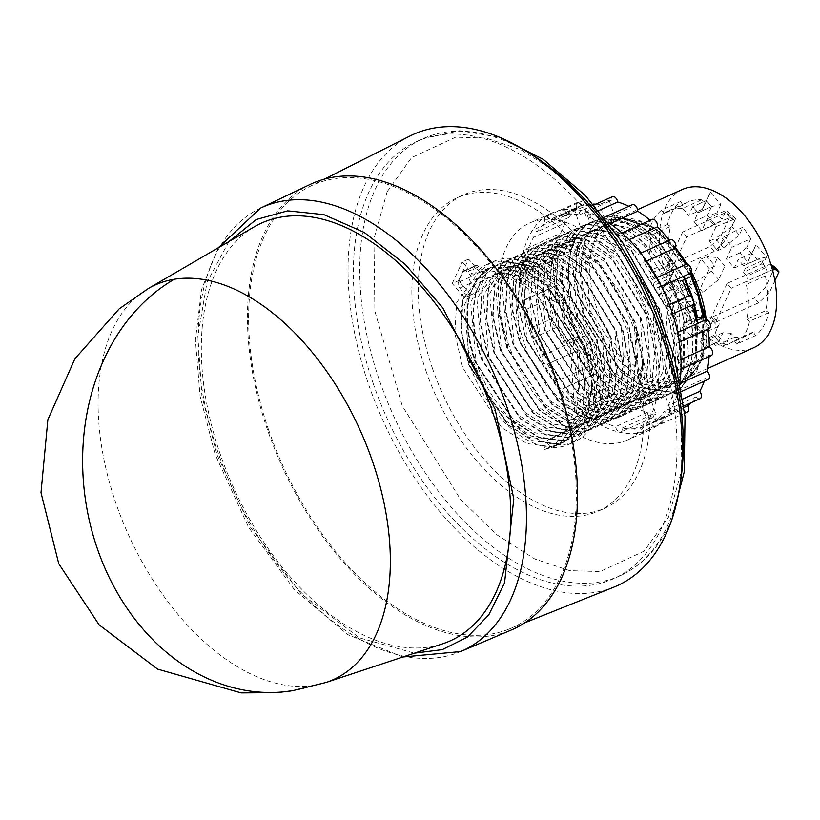 <?xml version="1.0" encoding="UTF-8"?>
<svg xmlns="http://www.w3.org/2000/svg" width="820" height="820" viewBox="0 0 820 820"><rect width="100%" height="100%" fill="white"/><g stroke="black" fill="none" stroke-linecap="round" stroke-linejoin="round"><path stroke-width="0.61" stroke-dasharray="4.1 3.07" d="M148.307 288.527A216.49 127.1 -114.3 0 0 115.927 503.265A216.49 127.1 -114.3 0 0 314.142 685.387A216.49 127.1 -114.3 0 0 326.011 682.486M228.821 241.644L207.04 282.234L197.845 336.036L201.904 395.824L216.951 454.598L250.756 527.66L300.991 593.649L359.447 637.847L414.448 653.161M254.477 226.709A229.21 134.572 -114.3 0 0 220.201 454.065A229.21 134.572 -114.3 0 0 442.626 643.813M310.288 184.357A244.462 143.52 -114.3 0 0 267.597 430.08A244.462 143.52 -114.3 0 0 511.311 630.006M268.611 429.916A242.751 142.516 -114.3 0 0 508.953 629.124A242.751 142.516 -114.3 0 0 556.308 382.95A242.751 142.516 -114.3 0 0 309.386 186.714A242.751 142.516 -114.3 0 0 268.611 429.916M410.041 135.976A247.609 145.365 -114.3 0 0 368.457 384.047A247.609 145.365 -114.3 0 0 613.606 587.243M373.12 383.288A239.737 140.743 -114.3 0 0 613.76 578.633A239.737 140.743 -114.3 0 0 657.24 336.907A239.737 140.743 -114.3 0 0 416.601 141.563A239.737 140.743 -114.3 0 0 373.12 383.288M426.021 370.999A171.862 100.891 -114.3 0 0 598.528 511.034A171.862 100.891 -114.3 0 0 629.698 337.748A171.862 100.891 -114.3 0 0 457.201 197.722A171.862 100.891 -114.3 0 0 426.021 370.999M432.365 368.139A171.862 100.891 -114.3 0 0 604.863 508.174A171.862 100.891 -114.3 0 0 636.043 334.888A171.862 100.891 -114.3 0 0 463.536 194.863A171.862 100.891 -114.3 0 0 432.365 368.139M479.966 272.25L473.622 275.11A98.82 58.015 65.7 0 1 487.234 264.296A98.82 58.015 65.7 0 1 586.423 344.82A98.82 58.015 65.7 0 1 568.496 444.45A98.82 58.015 65.7 0 1 469.306 363.936A98.82 58.015 65.7 0 1 463.618 296.686L469.952 293.816L458.575 280.665L468.589 259.089L479.966 272.25A98.82 58.015 65.7 0 1 493.568 261.436A98.82 58.015 65.7 0 1 592.757 341.96A98.82 58.015 65.7 0 1 574.83 441.59A98.82 58.015 65.7 0 1 475.641 361.077A98.82 58.015 65.7 0 1 469.952 293.816M608.276 222.456A119.013 69.874 -114.3 0 0 551.85 212.995A119.013 69.874 -114.3 0 0 530.263 333.002A119.013 69.874 -114.3 0 0 649.717 429.967A119.013 69.874 -114.3 0 0 679.985 381.413M508.062 343.006A119.013 69.874 -114.3 0 0 627.525 439.981A119.013 69.874 -114.3 0 0 649.112 319.984A119.013 69.874 -114.3 0 0 529.659 223.009A119.013 69.874 -114.3 0 0 508.062 343.006M557.087 285.596A4.941 2.901 -114.3 0 0 555.765 285.678A4.941 2.901 -114.3 0 0 554.874 290.659A4.941 2.901 -114.3 0 0 558.656 294.8L526.952 309.099A4.941 2.901 65.7 0 1 523.17 304.958A4.941 2.901 65.7 0 1 524.062 299.976A4.941 2.901 65.7 0 1 525.384 299.894L557.087 285.596A113.857 66.84 -114.3 0 1 555.663 267.617L523.959 281.916A4.941 2.901 65.7 0 1 521.038 278.103A4.941 2.901 65.7 0 1 521.94 273.121A4.941 2.901 65.7 0 1 524.123 273.419A113.857 66.84 65.7 0 1 526.204 257.429A4.941 2.901 65.7 0 1 524.144 254.231A4.941 2.901 65.7 0 1 525.046 249.249A4.941 2.901 65.7 0 1 528.08 250.202A113.857 66.84 65.7 0 1 533.523 237.318A4.941 2.901 65.7 0 1 532.272 234.981A4.941 2.901 65.7 0 1 533.174 230A4.941 2.901 65.7 0 1 536.997 231.855A113.857 66.84 65.7 0 1 545.433 222.937A4.941 2.901 65.7 0 1 544.87 221.656A4.941 2.901 65.7 0 1 545.771 216.675A4.941 2.901 65.7 0 1 550.261 219.606A113.857 66.84 65.7 0 1 553.971 217.7A113.857 66.84 65.7 0 1 561.116 215.27A4.941 2.901 65.7 0 1 561.085 215.168A4.941 2.901 65.7 0 1 561.977 210.186A4.941 2.901 65.7 0 1 566.938 214.204A4.941 2.901 65.7 0 1 566.968 214.307A113.857 66.84 65.7 0 1 579.504 214.84A4.941 2.901 65.7 0 1 580.693 210.976A4.941 2.901 65.7 0 1 585.982 216.316A113.857 66.84 65.7 0 1 599.338 221.677A4.941 2.901 65.7 0 1 600.64 218.981A4.941 2.901 65.7 0 1 604.217 220.508A4.941 2.901 65.7 0 1 606 225.479A113.857 66.84 65.7 0 1 619.264 235.32A4.941 2.901 65.7 0 1 620.453 233.679A4.941 2.901 65.7 0 1 624.399 235.688A4.941 2.901 65.7 0 1 625.66 241.193A113.857 66.84 65.7 0 1 637.939 254.835A4.941 2.901 65.7 0 1 638.79 254.046A4.941 2.901 65.7 0 1 643.085 256.599A4.941 2.901 65.7 0 1 643.628 262.379A113.857 66.84 65.7 0 1 654.083 278.892A4.941 2.901 65.7 0 1 654.401 278.697A4.941 2.901 65.7 0 1 658.993 281.824A4.941 2.901 65.7 0 1 658.675 287.594A113.857 66.84 65.7 0 1 666.588 305.85A4.941 2.901 65.7 0 1 671.026 309.581A4.941 2.901 65.7 0 1 670.278 314.972A4.941 2.901 65.7 0 1 669.786 315.116A113.857 66.84 65.7 0 1 674.614 333.873A4.941 2.901 65.7 0 1 678.458 338.199A4.941 2.901 65.7 0 1 677.505 342.986A4.941 2.901 65.7 0 1 676.182 343.067A113.857 66.84 65.7 0 1 677.607 361.046A4.941 2.901 65.7 0 1 680.754 365.669A4.941 2.901 65.7 0 1 679.626 369.851A4.941 2.901 65.7 0 1 677.443 369.553A113.857 66.84 65.7 0 1 675.362 385.533A4.941 2.901 65.7 0 1 677.761 390.146A4.941 2.901 65.7 0 1 676.52 393.713A4.941 2.901 65.7 0 1 673.476 392.759A113.857 66.84 65.7 0 1 668.034 405.654A4.941 2.901 65.7 0 1 668.392 412.972A4.941 2.901 65.7 0 1 664.559 411.117A113.857 66.84 65.7 0 1 656.133 420.035A4.941 2.901 65.7 0 1 655.795 426.297A4.941 2.901 65.7 0 1 651.295 423.356A113.857 66.84 65.7 0 1 647.595 425.272A113.857 66.84 65.7 0 1 640.451 427.702A4.941 2.901 65.7 0 1 640.481 427.804A4.941 2.901 65.7 0 1 639.59 432.786A4.941 2.901 65.7 0 1 634.629 428.757A4.941 2.901 65.7 0 1 634.598 428.655A113.857 66.84 65.7 0 1 622.062 428.132A4.941 2.901 65.7 0 1 620.873 431.996A4.941 2.901 65.7 0 1 615.912 427.968A4.941 2.901 65.7 0 1 615.584 426.656A113.857 66.84 65.7 0 1 602.228 421.285A4.941 2.901 65.7 0 1 600.927 423.981A4.941 2.901 65.7 0 1 595.966 419.953A4.941 2.901 65.7 0 1 595.566 417.482A113.857 66.84 65.7 0 1 582.292 407.653A4.941 2.901 65.7 0 1 581.114 409.293A4.941 2.901 65.7 0 1 576.152 405.264A4.941 2.901 65.7 0 1 575.896 401.769A113.857 66.84 65.7 0 1 563.627 388.137A4.941 2.901 65.7 0 1 562.776 388.926A4.941 2.901 65.7 0 1 557.815 384.898A4.941 2.901 65.7 0 1 557.928 380.593A113.857 66.84 65.7 0 1 547.483 364.08A4.941 2.901 65.7 0 1 547.165 364.264A4.941 2.901 65.7 0 1 542.204 360.246A4.941 2.901 65.7 0 1 542.881 355.378A113.857 66.84 65.7 0 1 534.978 337.122A4.941 2.901 65.7 0 1 530.386 332.971A4.941 2.901 65.7 0 1 531.278 327.99A4.941 2.901 65.7 0 1 531.78 327.856A113.857 66.84 65.7 0 1 526.952 309.099M558.656 294.8A113.857 66.84 -114.3 0 0 559.291 297.844L549.779 302.139A113.857 66.84 -114.3 0 0 553.971 317.842A4.941 2.901 -114.3 0 0 553.479 317.986A4.941 2.901 -114.3 0 0 552.577 322.967A4.941 2.901 -114.3 0 0 557.169 327.108L534.978 337.122M553.971 317.842L531.78 327.856M542.881 355.378L574.595 341.079A4.941 2.901 -114.3 0 0 573.908 345.937A4.941 2.901 -114.3 0 0 578.869 349.966A4.941 2.901 -114.3 0 0 579.186 349.781L547.483 364.08M579.186 349.781A113.857 66.84 -114.3 0 0 589.641 366.284A4.941 2.901 -114.3 0 0 589.518 370.599A4.941 2.901 -114.3 0 0 594.479 374.627A4.941 2.901 -114.3 0 0 595.33 373.838L563.627 388.137M589.641 366.284L557.928 380.593M595.33 373.838A113.857 66.84 -114.3 0 0 607.61 387.47A4.941 2.901 -114.3 0 0 607.856 390.966A4.941 2.901 -114.3 0 0 612.817 394.994A4.941 2.901 -114.3 0 0 614.006 393.344L582.292 407.653M607.61 387.47L575.896 401.769M614.006 393.344A113.857 66.84 -114.3 0 0 627.269 403.184A4.941 2.901 -114.3 0 0 627.669 405.654A4.941 2.901 -114.3 0 0 632.63 409.682A4.941 2.901 -114.3 0 0 633.932 406.986L602.228 421.285M627.269 403.184L595.566 417.482M633.932 406.986A113.857 66.84 -114.3 0 0 647.287 412.357A4.941 2.901 -114.3 0 0 647.615 413.669A4.941 2.901 -114.3 0 0 652.576 417.698A4.941 2.901 -114.3 0 0 653.765 413.833L622.062 428.132M647.287 412.357L615.584 426.656M653.765 413.833A113.857 66.84 -114.3 0 0 655.867 414.141L646.355 418.425A113.857 66.84 -114.3 0 0 656.789 418.651A4.941 2.901 -114.3 0 0 656.82 418.743A4.941 2.901 -114.3 0 0 661.781 422.771A4.941 2.901 -114.3 0 0 662.673 417.79A4.941 2.901 -114.3 0 0 662.642 417.687L640.451 427.702M656.789 418.651L634.598 428.655M593.229 204.108A113.857 66.84 -114.3 0 0 589.16 204.303A4.941 2.901 -114.3 0 0 589.129 204.2A4.941 2.901 -114.3 0 0 584.168 200.172A4.941 2.901 -114.3 0 0 583.276 205.154A4.941 2.901 -114.3 0 0 583.307 205.256L561.116 215.27M589.16 204.303L566.968 214.307M583.307 205.256A113.857 66.84 -114.3 0 0 576.163 207.685A113.857 66.84 -114.3 0 0 574.133 208.669L583.645 204.385A113.857 66.84 -114.3 0 0 581.974 205.308A4.941 2.901 -114.3 0 0 577.475 202.376A4.941 2.901 -114.3 0 0 576.573 207.357A4.941 2.901 -114.3 0 0 577.136 208.628L545.433 222.937M581.974 205.308L550.261 219.606M577.136 208.628A113.857 66.84 -114.3 0 0 568.711 217.556A4.941 2.901 -114.3 0 0 564.877 215.701A4.941 2.901 -114.3 0 0 563.976 220.683A4.941 2.901 -114.3 0 0 565.236 223.009L533.523 237.318M568.711 217.556L536.997 231.855M565.236 223.009A113.857 66.84 -114.3 0 0 559.793 235.904A4.941 2.901 -114.3 0 0 556.749 234.95A4.941 2.901 -114.3 0 0 555.847 239.932A4.941 2.901 -114.3 0 0 557.907 243.13L526.204 257.429M559.793 235.904L528.08 250.202M557.907 243.13A113.857 66.84 -114.3 0 0 555.827 259.11A4.941 2.901 -114.3 0 0 553.643 258.823A4.941 2.901 -114.3 0 0 552.741 263.804A4.941 2.901 -114.3 0 0 555.663 267.617M555.827 259.11L524.123 273.419M675.506 247.794A86.787 50.953 -114.3 0 0 657.455 230.369A86.787 50.953 -114.3 0 0 620.309 218.622A86.787 50.953 -114.3 0 0 612.653 220.918A86.787 50.953 -114.3 0 0 596.909 308.433A86.787 50.953 -114.3 0 0 676.367 381.443A86.787 50.953 -114.3 0 0 684.024 379.147A86.787 50.953 -114.3 0 0 706.594 339.306A86.787 50.953 -114.3 0 0 706.04 318.221M691.598 276.309A94.525 55.493 -114.3 0 0 672.677 246.277L652.74 226.863L613.011 214.461C583.901 218.294 572.268 263.763 589.211 309.796C604.617 356.044 645.637 393.292 674.645 386.722L696.385 372.403L706.368 341.919L705.364 316.571M675.895 248.87L656.184 229.426L618.793 217.761C608.122 219.739 600.086 226.412 594.695 237.779C599.451 226.135 606.974 219.165 617.245 216.88L654.278 228.011L691.68 276.279M682.404 189.461A86.787 50.953 -114.3 0 0 666.66 276.965A86.787 50.953 -114.3 0 0 753.775 347.68M596.601 339.49L603.622 374.299L600.988 405.223L578.018 435.44L569.531 438.013L545.372 434.938L520.188 418.866L481.401 359.211C472.761 334.14 470.905 311.948 475.846 292.627L476.358 292.391C471.428 311.713 473.283 333.914 481.924 358.976L520.71 418.63L545.894 434.713L570.043 437.777L578.541 435.205L601.501 404.988L604.135 374.063L597.114 339.255L559.916 278.882L535.521 262.451L512.162 259.028L503.972 261.457L482.293 291.1L480.448 321.665L488.269 356.116L527.045 415.771L552.239 431.853L576.388 434.918L584.885 432.345L607.845 402.128L610.48 371.204L603.458 336.395L566.261 276.022L541.866 259.591L518.506 256.168L510.317 258.597L488.628 288.24L486.793 318.806L494.603 353.256L533.389 412.911L558.574 428.983L582.733 432.058L591.22 429.485L614.19 399.268L616.824 368.344L609.793 333.535L572.596 273.162L548.201 256.732L524.841 253.308L516.661 255.737L494.972 285.38L493.127 315.946L500.948 350.396L539.734 410.051L564.918 426.123L589.067 429.198L597.565 426.625L620.525 396.408L623.159 365.484L616.138 330.675L578.941 270.303L554.545 253.872L531.186 250.448L522.996 252.878L501.317 282.521L499.472 313.086L507.283 347.536L546.069 407.191L571.253 423.263L595.412 426.338L603.899 423.766L626.87 393.549L629.504 362.624L622.482 327.815L585.275 267.443L560.89 251.012L537.52 247.589L529.341 250.018L507.652 279.661L505.817 310.226L513.627 344.677L552.413 404.332L577.598 420.404L601.757 423.479L610.244 420.906L633.214 390.689L635.838 359.765L628.817 324.956L591.62 264.583L567.225 248.152L543.865 244.729L535.685 247.158L513.996 276.801L512.151 307.367L519.972 341.817L558.758 401.472L583.942 417.544L608.091 420.619L616.589 418.046L639.549 387.829L642.285 370.22A94.525 55.493 -114.3 0 0 635.92 326.36L639.036 388.055L616.066 418.282L607.579 420.855L583.42 417.78L558.236 401.708L519.449 342.053L511.639 307.603L513.474 277.037L535.163 247.394L543.352 244.954L566.712 248.388L591.107 264.819L628.304 325.191L635.326 359.99L632.691 390.925L609.731 421.142L601.234 423.714L577.085 420.639L551.891 404.567L513.115 344.912L505.294 310.462L507.139 279.897L528.828 250.254L537.008 247.814L560.367 251.248L584.762 267.679L621.96 328.051L628.981 362.86L626.347 393.784L603.387 424.001L594.889 426.574L570.74 423.499L545.556 407.427L506.77 347.772L498.949 313.322L500.794 282.757L522.483 253.113L530.663 250.684L554.033 254.108L578.418 270.538L615.625 330.911L622.646 365.72L620.012 396.644L597.042 426.861L588.555 429.434L564.396 426.359L539.211 410.287L500.425 350.632L492.615 316.182L494.45 285.616L516.139 255.973L524.328 253.544L547.688 256.967L572.083 273.398L609.28 333.771L616.302 368.58L613.668 399.504L590.707 429.721L582.21 432.294L558.061 429.219L532.877 413.147L494.091 353.492L486.27 319.041L488.115 288.476L509.804 258.833L517.984 256.404L541.343 259.827L565.739 276.258L602.936 336.63L609.967 371.439L607.333 402.364L584.363 432.581L575.876 435.154L551.716 432.078L526.532 416.006L487.746 356.351L479.936 321.901L481.77 291.336L503.459 261.693L511.649 259.263L535.009 262.687L559.404 279.118L596.601 339.49M590.256 342.35L597.278 377.159L594.643 408.083L571.683 438.3L563.186 440.873L539.037 437.798L513.853 421.726L475.067 362.071C466.416 336.999 464.571 314.808 469.501 295.487L470.014 295.251C465.083 314.572 466.939 336.774 475.579 361.835L514.365 421.49L539.55 437.572L563.709 440.637L572.196 438.075L595.166 407.847L597.8 376.923L590.779 342.124L553.572 281.752L529.187 265.311L505.817 261.887L497.637 264.317L483.072 276.576L497.115 264.553L505.304 262.123L528.664 265.547L553.059 281.978L590.256 342.35M476.738 279.435L490.78 267.412L498.96 264.983L522.319 268.406L546.714 284.837L583.912 345.21L585.193 349.248A94.525 55.493 -114.3 0 1 591.558 393.098C592.286 377.569 589.908 361.528 584.434 344.984L547.237 284.612L522.842 268.171L499.482 264.747L491.293 267.176L477.25 279.2L474.462 280.225L488.904 267.996L515.985 266.982L545.618 284.765L571.407 317.494L587.868 358.258L585.193 349.248M692.018 297.516L693.71 303.082M697.102 317.914L696.098 362.317L673.138 392.544L664.641 395.107L640.492 392.042L615.307 375.96L576.521 316.305L571.007 295.938L559.291 297.844M571.007 295.938A94.525 55.493 -114.3 0 1 568.783 268.458C568.455 283.812 571.202 299.689 577.034 316.069L615.82 375.734L641.004 391.806L665.163 394.871L673.65 392.308L696.621 362.081L697.646 317.832M703.745 316.838L702.443 359.457L679.472 389.674L670.986 392.247L646.826 389.182L621.642 373.1L582.856 313.445L575.045 279.005L576.89 248.429L598.569 218.786L606.759 216.357L630.119 219.78L654.514 236.221L684.864 279.353M685.376 279.118L655.026 235.986L630.641 219.555L607.271 216.121L599.092 218.55L577.403 248.204L575.558 278.769L583.379 313.209L622.165 372.874L647.349 388.946L671.498 392.011L679.995 389.449L702.955 359.221L704.277 316.745M672.677 246.277L691.198 276.483M677.197 279.435L685.376 299.454L690.614 319.943L691.137 319.708L685.889 299.218L677.709 279.2L670.852 282.295L680.303 306.342A94.525 55.493 65.7 0 1 684.464 322.721L679.544 302.078L671.375 282.059M607.374 222.425L594.592 221.841L586.413 224.27L582.374 226.371L585.89 224.506L594.08 222.076L607.374 222.425L605.898 222.825L599.594 204.518A113.857 66.84 -114.3 0 0 595.761 204.17M564.478 298.88L565 298.644L570.699 318.929L579.33 338.742L578.807 338.978L570.177 319.164L564.478 298.88L561.351 300.253L549.779 302.139M644.551 397.833L658.819 397.741L667.316 395.168L670.975 393.231L666.793 395.404L658.306 397.966L644.551 397.833L640.051 400.119L646.355 418.425M613.719 219.565L600.937 218.981L592.747 221.41L588.719 223.511L592.235 221.646L600.414 219.217L613.739 219.288L607.897 222.189M468.589 259.089L462.244 261.949L473.622 275.11M458.575 280.665L452.23 283.525L462.244 261.949M463.618 296.686L452.23 283.525M591.558 393.098L591.753 385.195L585.828 420.455L566.825 440.75L529.207 437.511L491.077 401.964L467.246 347.936L466.959 296.399L459.764 288.087A4.295 2.521 65.7 0 1 458.4 282.367L463.402 271.584A4.295 2.521 65.7 0 1 464.253 270.692A4.295 2.521 65.7 0 1 467.267 271.912L474.462 280.225M474.821 266.428L469.809 277.221A4.295 2.521 -114.3 0 0 471.172 282.941L478.367 291.254L485.881 275.079L478.685 266.756A4.295 2.521 -114.3 0 0 475.661 265.536A4.295 2.521 -114.3 0 0 474.821 266.428L463.402 271.584M635.92 326.36L638.595 335.38L622.134 294.616L596.304 261.836L566.712 244.093L539.632 245.118L523.18 260.452L515.185 286.6L516.826 319.554L527.865 354.332L546.622 385.646L570.269 408.739L595.187 420.045L617.552 417.872L636.545 397.597L642.48 362.317L642.285 370.22M476.358 292.391L478.367 291.254M470.014 295.251L475.846 292.627M466.959 296.399L469.501 295.487M485.881 275.079L483.595 276.34M483.072 276.576L477.25 279.2M525.384 299.894A113.857 66.84 65.7 0 1 523.959 281.916M557.169 327.108A113.857 66.84 -114.3 0 0 563.658 342.442L573.17 338.147L584.742 336.261C602.71 370.025 624.317 389.879 649.563 395.824L655.867 414.141M574.595 341.079A113.857 66.84 65.7 0 1 573.17 338.147M662.642 417.687A113.857 66.84 -114.3 0 0 669.786 415.258A113.857 66.84 -114.3 0 0 671.816 414.274L681.328 409.979L675.024 391.673C693.699 378.584 700.065 354.158 694.109 318.406L695.575 318.17M651.295 423.356L683.009 409.057A113.857 66.84 65.7 0 1 681.328 409.979M683.009 409.057A4.941 2.901 -114.3 0 0 687.498 411.988M684.085 407.427L656.133 420.035M691.301 402.63A113.857 66.84 -114.3 0 0 696.272 396.808L664.559 411.117M696.272 396.808A4.941 2.901 -114.3 0 0 700.095 398.663M682.968 398.92L668.034 405.654M704.277 381.197A113.857 66.84 -114.3 0 0 705.19 378.461L673.476 392.759M705.19 378.461A4.941 2.901 -114.3 0 0 708.224 379.414M680.344 383.288L675.362 385.533M709.074 356.567A113.857 66.84 -114.3 0 0 709.146 355.255L677.443 369.553M709.146 355.255A4.941 2.901 -114.3 0 0 711.329 355.542M681 359.519L677.607 361.046M707.957 329.25A113.857 66.84 -114.3 0 0 707.885 328.769L676.182 343.067M707.885 328.769A4.941 2.901 -114.3 0 0 709.208 328.687M677.566 332.541L674.614 333.873M691.998 305.173A113.857 66.84 -114.3 0 0 691.977 305.101L669.786 315.116M669.366 304.599L666.588 305.85M661.443 286.344L658.675 287.594M685.766 264.553A113.857 66.84 -114.3 0 1 685.786 264.583L654.083 278.892M646.539 261.067L643.628 262.379M670.493 239.737A4.941 2.901 -114.3 0 0 669.643 240.526L637.939 254.835M628.94 239.717L625.66 241.193M652.156 219.37A4.941 2.901 -114.3 0 0 650.977 221.021L619.264 235.32M650.977 221.021A113.857 66.84 -114.3 0 0 650.127 220.293M610.059 223.655L606 225.479M632.343 204.682A4.941 2.901 -114.3 0 0 631.041 207.378L599.338 221.677M631.041 207.378A113.857 66.84 -114.3 0 0 628.817 206.271M598.764 210.545L585.982 216.316M612.396 196.667A4.941 2.901 -114.3 0 0 611.207 200.541L579.504 214.84M611.207 200.541A113.857 66.84 -114.3 0 0 609.106 200.223L599.594 204.518M568.783 268.458L568.598 276.361C568.147 250.202 575.261 232.316 589.949 222.691L583.645 204.385M561.351 300.253L575.23 340.556L578.807 338.978M563.658 342.442L575.23 340.556M640.051 400.119L661.935 397.854L670.463 393.467M671.816 414.274L665.512 395.957M680.303 306.342L682.988 315.362L670.852 282.295M682.291 280.502L670.729 282.398M684.464 322.721L696.17 320.805M609.106 200.223L615.41 218.54C640.656 224.485 662.263 244.339 680.241 278.103L691.803 276.217M605.898 222.825L584.014 225.1L580.437 226.986L582.374 226.371M574.133 208.669L580.437 226.986M589.231 223.276L589.949 222.691M582.887 226.135L588.719 223.511M570.822 296.02L565 298.644M579.33 338.742L584.742 336.261M649.563 395.824L645.063 397.597M670.975 393.231L675.024 391.673M694.109 318.406L691.137 319.708M690.614 319.943L684.792 322.567M615.41 218.54L614.057 219.145C638.923 225.223 660.151 245.252 677.75 279.22L680.241 278.103M691.322 271.912A86.787 50.953 -114.3 0 0 687.047 264.255M691.034 272.599L686.463 264.286M666.332 306.998L685.356 298.418L689.528 289.419L684.3 283.371L680.21 292.186L669.745 280.091L673.087 272.896L670.227 269.595L669.048 265.137L670.852 261.252A73.041 42.876 65.7 0 1 670.473 226.463L667.552 224.516A77.336 45.397 65.7 0 1 680.549 201.587L682.937 205.072A73.041 42.876 65.7 0 1 688.062 201.986A73.041 42.876 65.7 0 1 701.612 199.803L705.118 203.852L710.458 192.341L720.923 204.436L711.422 206.619L697.963 212.831L693.945 221.513L701.787 230.584L707.219 218.878L716.034 226.648L709.372 240.998L717.797 250.735L724.449 236.375L731.809 247.302L750.823 238.722L746.651 247.722L751.878 253.769L755.978 244.954L766.433 257.049L763.092 264.245L765.952 267.545A77.336 45.397 -114.3 0 1 767.13 272.004L765.326 275.889A73.041 42.876 65.7 0 1 765.706 310.678L768.627 312.615A77.336 45.397 65.7 0 1 755.63 335.554L753.242 332.069A73.041 42.876 65.7 0 1 748.127 335.144A73.041 42.876 65.7 0 1 734.566 337.338L731.061 333.279L725.72 344.8L715.255 332.705L719.345 323.88L714.117 317.832L709.935 326.842L690.922 335.421L682.096 327.651L688.759 313.301L680.344 303.564L673.681 317.924L666.332 306.998L671.754 295.303L663.913 286.231L659.885 294.903L654.657 288.855L668.402 282.285L670.688 277.918L652.822 285.872L654.913 288.291M750.823 238.722L742.951 227.109L724.449 236.375M716.034 226.648L735.632 218.653L731.942 226.586L739.271 235.053L742.951 227.109M735.632 218.653L726.243 210.299L707.219 218.878M720.923 204.436L716.834 213.251L722.061 219.299L726.243 210.299M685.356 298.418L693.228 310.021L673.681 317.924M694.437 310.472L704.236 310.555L696.908 302.088L693.228 310.021M682.096 327.651L700.546 318.488L701.12 317.258M703.078 313.035L703.478 312.184M700.546 318.488L709.935 326.842M765.326 275.889L746.303 284.468A73.041 42.876 65.7 0 1 746.682 319.257L765.706 310.678M763.092 264.245L761.472 264.132L743.545 272.219L745.308 268.427L743.217 266.008L756.798 259.807L763.297 260.207L761.472 264.132M756.798 259.807L743.484 265.444L738.246 259.397L734.228 268.068L726.376 258.997L731.809 247.302M766.433 257.049L757.055 259.233M755.978 244.954L751.786 253.277L756.932 259.233M746.651 247.722L739.906 252.898L747.758 261.969L751.786 253.277M734.228 268.068L747.758 261.969L751.878 253.769M711.545 206.63L707.476 215.404L716.834 213.251M693.945 221.513L707.476 215.404L715.317 224.475L722.061 219.299M710.458 192.341L706.338 200.541L692.808 206.64L698.035 212.687L711.565 206.589L706.338 200.541L711.422 206.619M705.118 203.852L702.238 209.356L706.266 200.664M682.937 205.072L663.913 213.651A73.041 42.876 65.7 0 1 669.038 210.566A73.041 42.876 65.7 0 1 682.588 208.382L701.612 199.803M667.552 224.516L648.528 233.105A77.336 45.397 65.7 0 1 661.525 210.166L680.549 201.587M670.852 261.252L651.828 269.831A73.041 42.876 65.7 0 1 651.449 235.043L670.473 226.463M673.087 272.896L670.688 277.918M668.402 282.285L669.745 280.091M668.115 282.9L654.657 288.855M689.528 289.419L685.284 289.193L677.443 280.122L673.353 288.947L668.054 282.89M673.353 288.947L680.21 292.186M663.913 286.231L677.443 280.122L684.3 283.371M715.255 332.705L719.345 323.88M690.922 335.421L696.344 323.726L704.195 332.787L717.726 326.688L709.874 317.617L714.117 317.832M725.72 344.8L718.761 341.499L713.605 335.554M731.061 333.279L722.953 332.736L718.884 341.51L705.333 347.659L700.095 341.612L713.636 335.503L718.761 341.499M753.242 332.069L734.228 340.648A73.041 42.876 65.7 0 1 729.103 343.734A73.041 42.876 65.7 0 1 715.553 345.917L734.566 337.338M768.627 312.615L749.603 321.204A77.336 45.397 65.7 0 1 736.606 344.133L755.63 335.554M666.855 266.018L671.047 270.856L686.811 236.877L682.63 232.039L666.855 266.018L709.976 246.574L720.585 236.662L730.353 215.629L725.741 212.595L682.63 232.039M709.413 268.806L700.987 259.069L688.728 285.493L697.143 295.231L709.413 268.806L715.091 265.967L707.004 256.629L717.561 257.593L711.309 271.071L694.745 283.054L688.728 285.493M770.923 264.46L770.205 263.989L727.094 283.443L731.276 288.281L715.511 322.26L711.319 317.422L754.441 297.967L765.05 288.066L774.818 267.033M727.094 283.443L711.319 317.422M743.484 265.444L743.217 266.008M743.545 272.219L746.928 276.125A77.336 45.397 65.7 0 1 748.106 280.583L746.303 284.468M746.682 319.257L749.603 321.204M736.606 344.133L734.228 340.648M715.553 345.917L709.423 338.834L705.395 347.516L700.167 341.468L704.195 332.787M652.822 285.872L654.585 282.08L651.203 278.175L650.024 273.716L651.828 269.831M651.449 235.043L648.528 233.105M661.525 210.166L663.913 213.651M682.588 208.382L688.708 215.465L692.736 206.784L697.963 212.831M767.13 272.004L748.106 280.583M711.565 206.589L706.338 200.541M702.238 209.356L688.708 215.465M669.048 265.137L650.024 273.716M700.167 341.468L713.646 335.462L718.863 341.55L705.395 347.516M722.953 332.736L709.423 338.834M671.047 270.856L714.159 251.412L724.777 241.5L734.535 220.467L729.923 217.433L686.811 236.877M700.987 259.069L707.004 256.629M697.143 295.231L702.822 292.402L718.627 279.538L724.89 266.059L715.091 265.967M702.822 292.402L694.745 283.054M772.43 269.718L731.276 288.281M715.511 322.26L758.623 302.805L769.242 292.904L774.88 280.737M739.906 252.898L726.376 258.997M717.797 250.735L723.466 247.906L739.271 235.053M723.466 247.906L715.389 238.558L709.372 240.998M731.942 226.586L715.389 238.558M701.787 230.584L715.317 224.475M685.284 289.193L671.754 295.303M680.344 303.564L686.35 301.124L696.908 302.088M693.156 308.986L686.35 301.124M688.759 313.301L693.689 310.841M696.344 323.726L709.874 317.617M765.952 267.545L746.928 276.125M706.317 200.582L692.736 206.784M670.227 269.595L651.203 278.175M729.923 217.433L725.741 212.595M734.535 220.467L730.353 215.629M724.777 241.5L720.585 236.662M714.159 251.412L709.976 246.574M711.309 271.071L718.627 279.538M717.561 257.593L724.89 266.059M771.087 265.003L770.205 263.989M769.242 292.904L765.05 288.066M758.623 302.805L754.441 297.967M672.513 273.993L654.585 282.08M751.827 253.185L738.246 259.397M673.281 288.937L659.885 294.903M745.308 268.427L763.297 260.207M607.712 222.005C632.579 228.083 653.817 248.111 671.416 282.08M564.755 298.716C558.399 263.128 564.385 238.876 582.712 225.961M645.043 397.864C619.418 392.134 597.431 372.444 579.084 338.814M691.178 319.728C696.774 355.665 690.04 380.255 670.955 393.508M568.598 276.361C567.758 250.53 574.574 232.777 589.057 223.101M594.695 237.779L618.731 218.356L640.379 221.554L662.98 236.806L690.973 276.596M703.088 316.94L701.448 353.84L690.327 374.607L672.205 384.293L649.768 381.454L626.377 366.56L590.338 311.241L584.742 250.951L595.064 230.553L612.396 221.226L634.034 224.413L656.635 239.665L684.628 279.456M691.496 296.953L693.505 303.8M696.487 318.016L695.104 356.7L683.993 377.466L665.871 387.153L643.433 384.313L620.033 369.42L583.994 314.101L578.397 253.81L588.719 233.413L606.052 224.085L627.7 227.273L650.301 242.535L684.751 298.562L688.769 359.57L677.648 380.326L659.526 390.012L637.089 387.173L613.698 372.28L577.659 316.961L572.063 256.67L582.384 236.273L599.717 226.945L621.355 230.133L643.956 245.395L678.406 301.422L682.424 362.43L671.313 383.186L653.181 392.872L630.744 390.033L607.353 375.14L571.314 319.82L565.718 259.53L576.04 239.132L593.372 229.805L615.02 232.993L637.611 248.255L672.072 304.281L676.08 365.289L664.969 386.046L646.847 395.732L624.409 392.893L601.009 377.999L564.98 322.68L559.373 262.39L569.695 241.992L587.028 232.665L608.676 235.852L631.277 251.115L665.727 307.141L669.745 368.149L658.624 388.905L640.502 398.592L618.065 395.752L594.674 380.859L558.635 325.54L553.039 265.249L563.361 244.852L580.693 235.524L602.331 238.712L624.932 253.974L659.382 310.001L663.4 371.009L652.289 391.765L634.157 401.452L611.72 398.612L588.329 383.719L552.29 328.4L546.694 268.109L557.016 247.712L574.348 238.384L595.996 241.572L618.598 256.834L653.048 312.861L657.056 373.869L645.945 394.625L627.823 404.311L605.385 401.472L581.995 386.579L545.956 331.26L540.349 270.969L550.671 250.571L568.004 241.244L589.652 244.432L612.253 259.694L646.703 315.72L650.721 376.728L639.6 397.485L621.478 407.171L599.041 404.342L575.65 389.438L539.611 334.119L534.015 273.839L544.336 253.431L561.669 244.104L583.307 247.291L605.908 262.554L640.369 318.58L644.376 379.588L633.265 400.344L615.143 410.031L592.706 407.202L569.305 392.298L533.266 336.979L527.67 276.699L537.992 256.291L555.324 246.963L576.972 250.151L599.574 265.413L634.024 321.45L638.042 382.448L626.921 403.204L608.799 412.89L586.361 410.061L562.971 395.158L526.932 339.839L521.335 279.558L531.657 259.151L548.99 249.823L570.628 253.021L593.229 268.273L627.679 324.31L631.697 385.308L620.586 406.064L602.454 415.75L580.017 412.921L556.626 398.018L520.587 342.698L514.991 282.418L525.312 262.01L542.645 252.683L564.293 255.881L586.884 271.133L621.345 327.17L625.352 388.167L614.241 408.924L596.12 418.61L573.682 415.781L550.281 400.877L514.253 345.558L508.646 285.278L518.968 264.87L536.3 255.543L557.948 258.741L580.55 273.993L615 330.029L619.018 391.027L607.897 411.783L589.775 421.47L567.337 418.641L543.947 403.737L507.908 348.418L502.311 288.138L512.633 267.73L529.966 258.402L551.604 261.6L574.205 276.853L608.655 332.889L612.673 393.887L601.562 414.654L583.43 424.329L560.993 421.5L537.602 406.597L501.563 351.278L495.967 290.997L506.288 270.59L523.621 261.262L545.269 264.46L567.87 279.712L602.321 335.749L606.328 396.747L595.217 417.513L577.095 427.199L554.658 424.36L531.268 409.457L495.229 354.137L489.622 293.857L499.944 273.449L517.276 264.122L538.924 267.32L561.526 282.572L595.976 338.609L599.994 399.606L588.873 420.373L570.751 430.059L548.313 427.22L524.923 412.316L488.884 357.007L483.287 296.717L493.609 276.309L510.942 266.982L532.58 270.18L555.181 285.432L589.641 341.468L593.649 402.466L582.538 423.233L564.416 432.919L541.979 430.08L518.578 415.176L482.539 359.867L476.943 299.577L487.264 279.169L504.597 269.841L526.245 273.039L548.846 288.291L583.297 344.328L587.315 405.326L576.193 426.092L558.072 435.779L535.634 432.939L512.244 418.036L476.205 362.727L470.608 302.436L480.93 282.029L498.263 272.701L519.9 275.899L542.502 291.151L576.952 347.188L580.97 408.186L569.859 428.952L551.727 438.638L529.289 435.799L505.899 420.906L469.86 365.587L464.263 305.296L474.585 284.899L491.918 275.561L513.566 278.759L536.157 294.011L570.617 350.048L574.625 411.045L563.514 431.812L545.392 441.498L544.664 449.483L550.681 446.767L545.392 441.498M591.753 385.195L588.873 410.892L565.851 441.191L557.344 443.763L533.123 440.688L507.877 424.575L468.999 364.767L461.168 330.234L463.013 299.587L484.763 269.872L492.963 267.433L516.385 270.866L540.841 287.338L578.131 347.864L585.172 382.755L582.538 413.751L559.517 444.05L550.999 446.623L526.788 443.548L501.543 427.435L462.664 367.627L454.823 333.094L456.678 302.447L478.419 272.732L486.619 270.292L510.04 273.726L534.496 290.198L571.796 350.724L578.828 385.615L576.193 416.611L553.172 446.91L544.664 449.483M469.768 295.128L477.004 279.077M476.112 292.268L483.349 276.217M684.833 322.588L683.993 367.985L660.971 398.284L652.453 400.857L628.243 397.782L602.997 381.669L564.119 321.86L556.278 287.328L558.133 256.691L579.873 226.966L588.073 224.526L611.495 227.97L635.951 244.442L673.251 304.958L680.282 339.849L677.648 370.845L654.626 401.144L646.119 403.727L621.898 400.642L596.652 384.529L557.774 324.72L549.943 290.188L551.788 259.55L573.528 229.825L581.739 227.386L605.16 230.83L629.606 247.302L666.906 307.818L673.948 342.709L671.303 373.715L648.282 404.004L639.774 406.587L615.564 403.501L590.318 387.388L551.429 327.58L543.598 293.047L545.443 262.41L567.194 232.685L575.394 230.246L598.815 233.69L623.272 250.161L660.561 310.678L667.603 345.568L664.969 376.575L641.947 406.863L633.429 409.446L609.219 406.361L583.973 390.248L545.095 330.439L537.264 295.907L539.109 265.27L560.849 235.545L569.049 233.105L592.47 236.549L616.927 253.021L654.227 313.537L661.268 348.428L658.624 379.434L635.602 409.723L627.095 412.306L602.874 409.221L577.628 393.108L538.75 333.299L530.919 298.767L532.764 268.13L554.505 238.405L562.715 235.965L586.136 239.409L610.592 255.881L647.882 316.397L654.924 351.288L652.279 382.294L629.258 412.583L620.75 415.166L596.54 412.081L571.294 395.968L532.416 336.159L524.574 301.627L526.419 270.989L548.17 241.264L556.37 238.825L579.791 242.269L604.248 258.741L641.537 319.257L648.579 354.148L645.945 385.154L622.923 415.453L614.405 418.026L590.195 414.94L564.949 398.827L526.071 339.019L518.24 304.486L520.085 273.849L541.825 244.124L550.035 241.695L573.457 245.129L597.903 261.6L635.203 322.116L642.48 362.317M613.739 219.288C638.606 225.367 659.844 245.395 677.433 279.364M682.988 315.362L683.675 368.129L660.653 398.428L652.136 401L627.925 397.925L602.679 381.812L563.801 322.004L555.96 287.471L557.815 256.824L579.555 227.109L587.755 224.67L611.177 228.103L635.633 244.575L672.933 305.101L679.975 339.992L677.33 370.988L654.309 401.287L645.801 403.86L621.58 400.785L596.335 384.672L557.457 324.863L549.625 290.331L551.47 259.694L573.211 229.969L581.421 227.529L604.842 230.973L629.299 247.445L666.588 307.961L673.63 342.852L670.986 373.848L647.964 404.147L639.457 406.73L615.246 403.645L590 387.532L551.112 327.723L543.281 293.191L545.126 262.554L566.876 232.829L575.076 230.389L598.497 233.833L622.954 250.305L660.243 310.821L667.285 345.712L664.651 376.718L641.63 407.007L633.112 409.59L608.901 406.505L583.655 390.392L544.777 330.583L536.946 296.051L538.791 265.413L560.531 235.688L568.742 233.249L592.153 236.693L616.609 253.165L653.909 313.681L660.951 348.572L658.306 379.578L635.285 409.867L626.777 412.45L602.556 409.364L577.311 393.251L538.432 333.443L530.601 298.91L532.447 268.273L554.187 238.548L562.397 236.109L585.818 239.553L610.275 256.024L647.564 316.54L654.606 351.431L651.972 382.438L628.95 412.726L620.432 415.309L596.222 412.224L570.976 396.111L532.098 336.303L524.257 301.77L526.112 271.133L547.852 241.408L556.052 238.968L579.473 242.412L603.93 258.884L641.22 319.4L648.261 354.291L645.627 385.297L622.605 415.586L614.098 418.169L589.877 415.084L564.631 398.971L525.753 339.162L517.922 304.63L519.767 273.993L541.507 244.268L549.718 241.828L573.139 245.272L597.585 261.744L634.885 322.26L638.595 335.38M607.405 222.148C632.261 228.226 653.499 248.255 671.098 282.223M564.437 298.859C558.082 263.271 564.068 239.02 582.395 226.105M644.725 398.007C619.11 392.267 597.124 372.587 578.766 338.957M690.86 319.872C696.457 355.808 689.722 380.398 670.637 393.651M570.781 295.999C564.426 260.411 570.412 236.15 588.739 223.245M475.795 292.412L483.031 276.361M469.46 295.272L476.686 279.22M587.868 358.258L588.555 411.035L565.534 441.334L557.026 443.907L532.816 440.832L507.559 424.719L468.681 364.91L460.85 330.378L462.695 299.731L484.446 270.016L492.646 267.576L516.067 271.01L540.524 287.482L577.813 348.008L584.855 382.899L582.22 413.895L559.199 444.194L550.681 446.767M314.142 685.387A217.249 173.737 -99.3 0 1 292.637 690.686M260.586 208.075A243.284 142.823 -114.3 0 0 218.089 452.609A243.284 142.823 -114.3 0 0 460.625 651.562M387.142 191.706L373.92 238.835L374.894 311.292L402.241 405.838L460.543 499.462L497.248 535.04L534.681 558.943L569.674 570.648L600.045 571.56L644.11 551.163L668.587 517.041L681.809 469.911L680.836 397.464L653.489 302.908L595.187 209.295L558.471 173.717L521.038 149.814L486.055 138.108L455.674 137.196L411.619 157.594L387.142 191.706M530.058 153.586A239.737 140.743 -114.3 0 0 422.946 138.703A239.737 140.743 -114.3 0 0 375.57 188.518A239.737 140.743 -114.3 0 0 379.455 380.429A239.737 140.743 -114.3 0 0 620.094 575.773A239.737 140.743 -114.3 0 0 667.47 525.948A239.737 140.743 -114.3 0 0 679.841 485.624M469.809 277.221L458.4 282.367M459.764 288.087L471.172 282.941M478.685 266.756L467.267 271.912M218.294 247.773L201.525 289.573L195.406 340.115L200.09 396.265L215.168 454.526L248.675 527.434L294.431 589.703L347.608 634.547L402.886 656.994M671.97 519.183L670.043 523.519C658.501 548.283 641.855 565.697 620.094 575.773L613.76 578.633M508.953 629.124L524.728 622.81M598.528 511.034L604.863 508.174M568.496 444.45L574.83 441.59M649.717 429.967L627.525 439.981M555.765 285.678L524.062 299.976M553.479 317.986L531.278 327.99M661.781 422.771L639.59 432.786M584.168 200.172L561.977 210.186M577.475 202.376L545.771 216.675M564.877 215.701L533.174 230M556.749 234.95L525.046 249.249M553.643 258.823L521.94 273.121M654.278 228.011L652.73 226.863M684.024 379.147L707.609 368.508M578.018 435.44L578.541 435.215M584.363 432.581L584.875 432.355M590.707 429.721L591.22 429.485M597.042 426.861L597.565 426.625M603.387 424.001L603.899 423.766M609.721 421.142L610.244 420.906M616.066 418.282L616.589 418.046M503.459 261.693L503.982 261.457M509.804 258.833L510.317 258.597M516.139 255.973L516.661 255.737M522.483 253.113L522.996 252.878M528.828 250.254L529.341 250.018M535.163 247.394L535.685 247.158M571.683 438.3L572.196 438.075M497.115 264.553L497.637 264.317M490.78 267.412L491.293 267.176M673.138 392.544L673.65 392.308M679.472 389.684L679.995 389.449M598.579 218.786L599.092 218.55M585.89 224.506L586.413 224.27M666.793 395.404L667.316 395.168M592.235 221.646L592.747 221.41M309.386 186.714L324.566 179.057M416.601 141.563L422.946 138.703L459.62 130.688L499.698 137.278M457.201 197.722L463.536 194.863M487.234 264.296L493.568 261.436M464.253 270.692L475.661 265.536M551.85 212.995L529.659 223.009M578.869 349.966L547.165 364.264M594.479 374.627L562.776 388.926M612.817 394.994L581.114 409.293M632.63 409.682L600.927 423.981M652.576 417.698L620.873 431.996M669.786 415.258L647.595 425.272M684.71 413.249L655.795 426.297M683.911 405.972L668.392 412.972M681.789 391.335L676.52 393.713M681.03 369.215L679.626 369.851M679.319 342.165L677.505 342.986M672.615 313.916L670.278 314.972M656.851 277.59L654.401 278.697M640.707 253.185L638.79 254.046M621.929 233.013L620.453 233.679M604.299 217.331L600.64 218.981M593.987 204.979L580.693 210.976M576.163 207.685L553.971 217.7M657.455 230.369L656.184 229.426M706.594 339.306L706.368 341.919M612.653 220.918L637.57 209.684M669.038 210.566L688.062 201.986M729.103 343.734L748.127 335.144M660.971 398.284L661.935 397.843M579.873 226.966L584.014 225.1M654.626 401.144L660.653 398.428M573.528 229.825L579.555 227.109M648.282 404.004L654.309 401.287M567.194 232.685L573.211 229.969M641.947 406.863L647.964 404.147M560.849 235.545L566.876 232.829M635.602 409.723L641.63 407.007M554.505 238.405L560.531 235.688M629.258 412.583L635.285 409.867M548.17 241.264L554.187 238.548M622.923 415.453L628.95 412.726M541.825 244.124L547.852 241.408M539.632 245.118L541.507 244.268M617.552 417.872L622.605 415.586M566.825 440.75L565.851 441.191M484.763 269.872L488.904 267.996M559.517 444.05L565.534 441.334M478.419 272.732L484.446 270.016M553.172 446.91L559.199 444.194"/><path stroke-width="1.23" d="M174.291 279.251A216.49 127.1 -114.3 0 0 148.307 288.527L254.477 226.709A229.21 134.572 -114.3 0 1 491.846 409.713A229.21 134.572 -114.3 0 1 442.626 643.813L326.011 682.486A216.49 127.1 -114.3 0 0 326.073 682.466A216.49 127.1 -114.3 0 0 372.505 461.383A216.49 127.1 -114.3 0 0 174.291 279.251A217.249 173.737 -99.3 0 0 93.172 535.47A217.249 173.737 -99.3 0 0 292.637 690.686L277.314 692.633L241.121 692.9L157.563 669.11L99.148 624.871L58.763 563.74L41 492.656L47.867 419.696L74.907 358.75L119.156 308.873L148.307 288.527M414.448 653.161L442.277 649.635L467.359 637.14L488.812 614.785L504.546 582.918L513.791 498.929L495.095 409.19L442.779 307.869L405.305 264.44L364.213 232.419L323.869 214.645L287.728 210.853L256.311 219.493L228.821 241.644M402.886 656.994L460.625 651.562L511.311 630.006A244.462 143.52 -114.3 0 0 557.323 382.786A244.462 143.52 -114.3 0 0 310.288 184.357L260.586 208.075L218.294 247.773M524.728 622.81L613.606 587.243A247.609 145.365 -114.3 0 0 661.904 336.138A247.609 145.365 -114.3 0 0 410.041 135.976L324.566 179.057M679.985 381.413A119.013 69.874 -114.3 0 0 671.303 309.97A119.013 69.874 -114.3 0 0 608.276 222.456M691.68 276.279L696.18 286.805A94.525 55.493 -114.3 0 0 691.598 276.309M707.609 368.508L753.775 347.68A86.787 50.953 -114.3 0 0 769.519 260.176A86.787 50.953 -114.3 0 0 682.404 189.461L637.57 209.684M706.04 318.221A86.787 50.953 -114.3 0 0 699.768 291.633A86.787 50.953 -114.3 0 0 691.322 271.912M684.864 279.353L692.018 297.516M693.71 303.082L697.102 317.914M697.646 317.832L692.234 296.358L685.376 279.118M691.198 276.483L698.056 293.724L703.745 316.838M704.277 316.745L698.568 293.498L696.18 286.805M684.71 413.249L687.498 411.988A4.941 2.901 -114.3 0 0 687.836 405.736L684.085 407.427M687.836 405.736A113.857 66.84 -114.3 0 0 691.301 402.63M683.911 405.972L700.095 398.663A4.941 2.901 -114.3 0 0 699.747 391.355L682.968 398.92M699.747 391.355A113.857 66.84 -114.3 0 0 704.277 381.197M681.789 391.335L708.224 379.414A4.941 2.901 -114.3 0 0 709.464 375.837A4.941 2.901 -114.3 0 0 707.066 371.234L680.344 383.288M707.066 371.234A113.857 66.84 -114.3 0 0 709.074 356.567M681.03 369.215L711.329 355.542A4.941 2.901 -114.3 0 0 712.457 351.37A4.941 2.901 -114.3 0 0 709.31 346.747L681 359.519M709.31 346.747A113.857 66.84 -114.3 0 0 707.957 329.25M679.319 342.165L709.208 328.687A4.941 2.901 -114.3 0 0 710.161 323.9A4.941 2.901 -114.3 0 0 706.317 319.564L677.566 332.541M706.317 319.564A113.857 66.84 -114.3 0 0 705.682 316.52L696.17 320.805A113.857 66.84 -114.3 0 0 691.998 305.173M691.977 305.101A4.941 2.901 -114.3 0 0 692.48 304.958A4.941 2.901 -114.3 0 0 693.218 299.566A4.941 2.901 -114.3 0 0 688.79 295.835L669.366 304.599M688.79 295.835A113.857 66.84 -114.3 0 0 682.291 280.502L691.803 276.217A113.857 66.84 65.7 0 0 690.389 273.285L661.443 286.344M690.389 273.285A4.941 2.901 -114.3 0 0 690.696 267.525A4.941 2.901 -114.3 0 0 686.104 264.399A4.941 2.901 -114.3 0 0 685.786 264.583M685.766 264.553A113.857 66.84 -114.3 0 0 675.342 248.081L646.539 261.067M675.342 248.081A4.941 2.901 -114.3 0 0 674.788 242.3A4.941 2.901 -114.3 0 0 670.493 239.737L640.707 253.185M669.407 240.229A113.857 66.84 -114.3 0 0 657.373 226.894L628.94 239.717M657.373 226.894A4.941 2.901 -114.3 0 0 656.102 221.39A4.941 2.901 -114.3 0 0 652.156 219.37L621.929 233.013M650.127 220.293A113.857 66.84 -114.3 0 0 637.704 211.181L610.059 223.655M637.704 211.181A4.941 2.901 -114.3 0 0 635.92 206.209A4.941 2.901 -114.3 0 0 632.343 204.682L604.299 217.331M628.817 206.271A113.857 66.84 -114.3 0 0 617.685 202.007L598.764 210.545M617.685 202.007A4.941 2.901 -114.3 0 0 612.396 196.667L593.987 204.979M595.761 204.17A113.857 66.84 -114.3 0 0 593.229 204.108M695.575 318.17L705.682 316.52M687.047 264.255A86.787 50.953 -114.3 0 0 675.506 247.794M705.364 316.571L691.034 272.599M686.463 264.286L675.895 248.87M701.12 317.258L703.078 313.035M703.478 312.184L704.236 310.555M774.88 280.737L779 271.871L774.398 268.827L772.43 269.718M779 271.871L774.818 267.033L770.923 264.46M693.689 310.841L694.437 310.472L693.156 308.986M774.398 268.827L771.087 265.003M690.973 276.596L697.43 292.842L703.088 316.94M684.628 279.456L691.496 296.953M693.505 303.8L696.487 318.016M460.625 651.562A243.284 142.823 -114.3 0 0 506.411 405.541A243.284 142.823 -114.3 0 0 260.586 208.075M679.841 485.624A239.737 140.743 -114.3 0 0 663.585 334.047A239.737 140.743 -114.3 0 0 530.058 153.586M292.637 690.686L326.114 682.445M671.97 519.183L684.259 471.787L685.007 416.57L674.347 357.253L653.058 297.906L622.657 242.669L585.255 195.416L543.373 159.428L499.698 137.278M692.48 304.958L672.615 313.916M686.104 264.399L656.851 277.59"/></g></svg>
